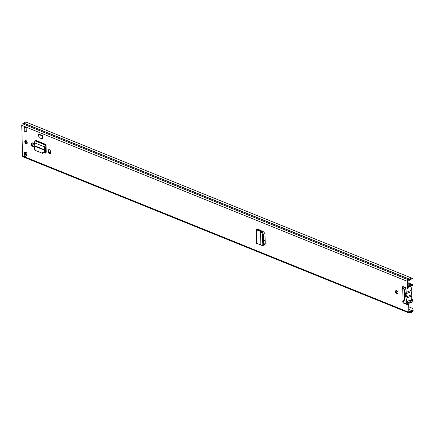 <?xml version="1.0" encoding="UTF-8"?>
<svg xmlns="http://www.w3.org/2000/svg" width="435" height="435" viewBox="0 0 435 435"><rect width="100%" height="100%" fill="white"/><g stroke="black" fill="none" stroke-linecap="round" stroke-linejoin="round"><path stroke-width="0.65" d="M261.788 232.546L262.55 234.557L263.409 234.356L262.648 232.344L261.332 231.257L260.516 231.496L261.788 232.546L262.648 232.344M263.409 234.356L263.675 244.465L262.99 245.427M262.55 234.557L262.811 244.66L263.675 244.465M262.811 244.66L262.131 245.623L263.278 245.492M262.131 245.623L260.88 244.84M260.864 244.845L256.465 243.377L256.101 229.468L261.332 231.257M50.677 151.951A1.865 1.153 -111.2 0 0 50.003 150.211A1.865 1.153 -111.2 0 0 48.736 149.7A1.865 1.153 -111.2 0 0 48.144 150.929L48.16 151.451A1.865 1.153 -111.2 0 0 48.834 153.191A1.865 1.153 -111.2 0 0 50.101 153.702A1.865 1.153 -111.2 0 0 50.694 152.473L50.677 151.951M33.93 145.176A1.865 1.153 -111.2 0 0 33.261 143.436A1.865 1.153 -111.2 0 0 31.989 142.925A1.865 1.153 -111.2 0 0 31.396 144.154L31.412 144.676A1.865 1.153 -111.2 0 0 32.087 146.416A1.865 1.153 -111.2 0 0 33.354 146.927A1.865 1.153 -111.2 0 0 33.946 145.698L33.93 145.176M397.976 292.706A1.827 1.126 -111.2 0 0 397.318 291.004A1.827 1.126 -111.2 0 0 396.078 290.504A1.827 1.126 -111.2 0 0 395.497 291.706A1.827 1.126 -111.2 0 0 396.154 293.407A1.827 1.126 -111.2 0 0 397.4 293.908A1.827 1.126 -111.2 0 0 397.976 292.706M27.247 142.729A1.827 1.126 -111.2 0 0 26.589 141.027A1.827 1.126 -111.2 0 0 25.35 140.527A1.827 1.126 -111.2 0 0 24.768 141.728A1.827 1.126 -111.2 0 0 25.426 143.43A1.827 1.126 -111.2 0 0 26.665 143.931A1.827 1.126 -111.2 0 0 27.247 142.729L27.057 142.81A3.725 2.3 68.8 0 1 27.198 142.316M24.083 131.131L23.963 126.661L26.165 127.553L26.285 132.023L24.083 131.131L24.795 130.853L24.708 127.564M26.829 152.881L26.948 157.356L24.746 156.464L24.626 151.989L26.829 152.881M413.25 311.068L412.782 308.458L413.25 311.068L412.799 311.563A2.92 1.99 -68 0 1 410.607 312.33A2.92 1.99 -68 0 1 410.531 312.297L409.139 312.798A1.3 0.881 -68 0 1 408.623 312.808A1.3 0.881 -68 0 1 408.155 311.971L407.97 304.94L403.702 303.211A1.419 0.875 68.8 0 1 402.767 301.955A1.419 0.875 68.8 0 1 403.06 300.634L404.767 300.193M403.577 288.709L403.316 289.085L402.75 288.764A1.419 0.875 68.8 0 1 402.788 286.638A1.419 0.875 68.8 0 1 403.267 286.654L407.535 288.383L407.356 281.353A1.3 0.881 -68 0 1 408.275 279.792L409.667 279.21A2.92 1.99 -68 0 1 411.929 278.188L26.323 122.191A2.92 1.99 -68 0 0 24.061 123.219L22.669 123.796A1.3 0.881 -68 0 0 21.75 125.356L22.549 155.98A1.3 0.881 -68 0 0 23.017 156.812L408.623 312.808M46.045 144.518L45.876 144.811L35.578 140.641L35.741 140.353L46.045 144.518L46.072 145.616A1.218 0.826 -68 0 1 45.941 145.687L44.446 146.845L45.37 145.04L45.876 144.811L45.941 145.687M44.196 152.756L44.925 153.049A2.001 1.234 -111.2 0 0 45.599 153.076A2.001 1.234 -111.2 0 0 46.23 151.766L46.072 145.616M42.456 135.541L42.548 139.053L39.02 137.623L38.394 134.323L38.927 134.116L42.456 135.541L41.918 135.747L42.548 139.053M263.653 244.867L264.681 245.079M257.574 229.017L257.047 228.756L257.737 229.082L257.199 229.566M265.035 244.823L264.23 245.063L265.247 243.997L264.986 233.921L263.887 232.002L257.737 229.082L257.765 229.794M397.715 293.668A1.827 1.126 68.8 0 1 396.214 291.428A1.827 1.126 68.8 0 1 396.475 290.466M26.986 143.691A1.827 1.126 68.8 0 1 25.48 141.451A1.827 1.126 68.8 0 1 25.741 140.489M26.269 131.452L24.795 130.853M24.746 156.464A1.218 0.826 -68 0 1 25.431 155.088L25.355 152.288M412.886 310.421L412.434 310.916A1.947 1.327 -68 0 1 410.972 311.427A1.947 1.327 -68 0 1 410.923 311.406A1.218 0.826 112 0 0 410.89 311.389A1.218 0.826 112 0 0 410.406 311.4L408.867 311.694L408.688 304.663L404.414 302.934A1.419 0.875 68.8 0 1 403.544 301.895A1.419 0.875 68.8 0 1 403.566 300.574M407.535 288.383L408.253 288.106L408.068 281.075L409.591 280.183A1.218 0.826 112 0 0 410.096 279.787A1.947 1.327 -68 0 1 411.602 279.101L412.065 279.243L412.391 278.324M403.06 300.634L402.75 288.764L403.462 288.487A1.419 0.875 68.8 0 1 403.196 286.632M33.674 146.687A1.865 1.153 68.8 0 1 32.125 144.398L32.114 143.876A1.865 1.153 68.8 0 1 32.386 142.887M50.416 153.463A1.865 1.153 68.8 0 1 48.872 151.173L48.861 150.651A1.865 1.153 68.8 0 1 49.133 149.662M44.511 152.321L45.637 152.772L44.925 153.049M45.92 152.848A2.001 1.234 68.8 0 1 45.637 152.772M265.04 244.813L263.67 244.356M408.688 304.663L407.97 304.94M412.782 308.458L408.742 306.822M26.182 128.162L24.398 127.439A1.218 0.826 -68 0 1 23.963 126.661M25.431 155.088A1.218 0.826 -68 0 1 25.611 154.996L26.497 154.653A1.381 0.941 -68 0 1 26.878 154.599M404.479 289.183L403.316 289.085M35.578 140.641L35.072 140.875L34.18 142.691L44.446 146.845L44.772 149.868L44.68 150.271L34.74 146.247L34.756 145.817L44.772 149.868L45.479 149.466L45.148 146.443M45.479 149.466L45.305 150.494L44.68 150.271L44.06 151.744L44.685 151.967L45.305 150.494M34.74 146.247L34.218 147.764L34.838 150.211L42.01 153.109L44.06 151.744M42.016 153.109L42.641 153.337L44.685 151.967M34.18 142.691L34.756 145.817M41.918 135.747L38.394 134.323M256.911 243.747L256.547 229.865L260.516 231.48L261.245 231.213M260.516 231.48L260.864 244.829M257.047 228.826L256.101 229.468M403.745 286.85L403.06 287.116A3.203 1.974 68.8 0 1 406.17 291.069A3.203 1.974 68.8 0 1 405.877 292.505L411.233 290.428A3.203 1.974 -111.2 0 0 411.526 288.992A3.203 1.974 -111.2 0 0 410.645 286.355M403.43 301.401A3.203 1.974 -111.2 0 0 405.387 302.042A3.203 1.974 -111.2 0 0 406.404 299.938A3.203 1.974 -111.2 0 0 406.024 298.231A1.3 0.799 68.8 0 1 405.991 296.974A3.328 2.05 -111.2 0 0 406.29 295.501A3.328 2.05 -111.2 0 0 405.909 293.761A1.3 0.799 68.8 0 1 405.877 292.505M405.387 302.042L410.743 299.965A3.203 1.974 -111.2 0 0 411.76 297.861A3.203 1.974 -111.2 0 0 411.379 296.153A1.3 0.799 68.8 0 1 411.347 294.897A3.328 2.05 -111.2 0 0 411.646 293.429A3.328 2.05 -111.2 0 0 411.265 291.684A1.3 0.799 68.8 0 1 411.233 290.428M404.381 289.313L404.468 292.543A2.556 1.577 68.8 0 1 405.643 296.175A2.556 1.577 68.8 0 1 404.583 297.04L405.659 295.746M405.42 295.838L405.752 295.664M404.583 297.04L404.67 300.264L403.843 299.933M411.505 285.616L411.782 285.703L411.521 285.594A3.148 2.142 112 0 1 409.041 286.551A3.148 2.142 112 0 1 408.672 286.333L409.27 285.289A1.93 1.316 112 0 0 409.498 285.42A1.93 1.316 112 0 0 411.01 284.849A1.463 0.995 -68 0 1 412.152 284.414A1.463 0.995 -68 0 1 412.674 285.355L412.679 285.67L410.885 286.197M413.06 300.199L413.071 300.509A1.463 0.995 -68 0 1 412.549 301.895A1.463 0.995 -68 0 1 411.466 302.287A1.93 1.316 112 0 0 409.737 303.19L409.101 302.624A3.148 2.142 112 0 1 411.907 301.15L412.168 300.541L413.06 300.199L411.657 298.807M412.168 300.541L411.238 299.623M411.782 285.703L411.787 286.012M409.737 303.19L406.165 301.743M409.101 302.624L406.551 301.591M408.672 286.333L408.199 286.143M409.27 285.289L408.166 284.838M25.638 142.272L25.6 140.739M397.247 293.467L397.721 293.663M45.104 150.978A4.094 2.528 -111.2 0 0 45.496 151.173L46.224 151.467M49.427 152.761L50.563 153.223M397.933 293.185L396.524 292.614M45.496 151.173L46.208 150.896A4.094 2.528 68.8 0 1 45.354 150.369M50.688 152.707L49.046 152.043M403.577 301.982L403.566 301.526M408.557 302.711A2.838 1.93 -68 0 1 407.622 304.234M408.068 302.51L406.964 302.064M407.932 302.483A1.865 1.272 -68 0 1 406.79 303.896M405.686 303.451A1.865 1.272 112 0 0 406.828 302.037M403.789 301.711A2.838 1.93 -68 0 1 403.593 302.01M26.758 141.25L26.725 141.266A10.543 6.509 -111.2 0 0 27.079 143.245L27.204 143.197M26.399 143.409A10.543 6.509 68.8 0 1 25.997 140.57M25.959 142.914A11.065 6.829 68.8 0 1 25.654 140.625M26.725 141.266L26.932 141.538M27.057 142.81A0.81 0.5 -111.2 0 0 27.079 143.245M33.756 146.562L33.615 146.503A4.013 2.474 68.8 0 1 32.206 144.964M407.356 281.353L21.75 125.356M408.155 311.971L22.549 155.98M404.414 302.934L403.702 303.211M408.813 309.448L412.434 310.916L412.799 311.563M411.602 279.101L411.929 278.188L26.323 122.191M409.667 279.21L24.061 123.219M409.563 279.292L23.963 123.295M408.275 279.792L22.669 123.796M410.406 311.4L408.846 310.769M26.883 154.811L26.497 154.653M26.899 155.523L25.611 154.996M404.68 296.904L404.566 292.624M31.396 144.154L32.114 143.876M31.412 144.676L32.125 144.398M48.144 150.929L48.861 150.651M48.16 151.451L48.872 151.173M35.072 140.875L45.37 145.04L45.43 145.915M256.492 229.066L257.188 229.321M411.265 291.684L405.909 293.761M411.379 296.153L406.024 298.231M405.991 296.974L411.347 294.897M412.179 300.857L410.352 300.117M411.01 284.849L408.139 283.685M411.907 301.15L409.841 300.319M265.16 240.49L263.55 239.837M46.23 151.924L44.925 151.396M258.466 229.43L258.047 229.261M265.171 240.963L263.567 240.316M46.164 152.37L44.756 151.799M265.247 244.165L263.648 243.518M258.064 229.919L258.047 229.229M412.152 284.414L408.112 282.783M409.041 286.551L408.204 286.208"/></g></svg>

